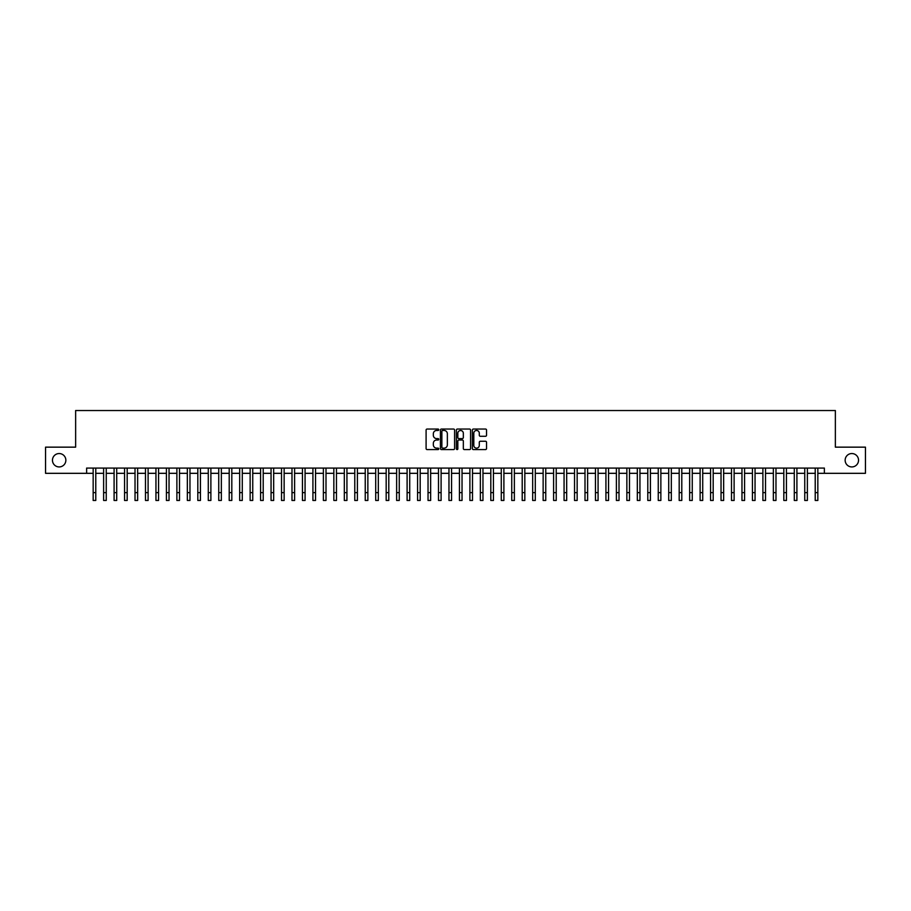 <?xml version="1.0" encoding="UTF-8"?>
<svg xmlns="http://www.w3.org/2000/svg" width="911" height="911" viewBox="0 0 911 911"><rect width="100%" height="100%" fill="white"/><g stroke="black" fill="none" stroke-linecap="round" stroke-linejoin="round"><path stroke-width="1.37" d="M438.76 429.753A0.717 0.717 0 0 0 438.043 429.035L427.122 429.035A1.025 1.025 0 0 0 426.097 430.06L426.097 448.554A1.025 1.025 0 0 0 427.122 449.578L438.043 449.578A0.717 0.717 0 0 0 438.76 448.861A0.717 0.717 0 0 0 438.043 448.144L436.631 448.144A3.291 3.291 0 0 1 433.34 444.853L433.34 443.315A3.291 3.291 0 0 1 436.631 440.024L438.043 440.024A0.717 0.717 0 0 0 438.76 439.307A0.717 0.717 0 0 0 438.043 438.59L436.631 438.59A3.291 3.291 0 0 1 433.34 435.299L433.34 433.761A3.291 3.291 0 0 1 436.631 430.47L438.043 430.47A0.717 0.717 0 0 0 438.76 429.753M845.146 460.237A6.696 6.696 0 0 0 851.842 466.933A6.696 6.696 0 0 0 858.538 460.237A6.696 6.696 0 0 0 851.842 453.541A6.696 6.696 0 0 0 845.146 460.237M52.462 460.237A6.696 6.696 0 0 0 59.158 466.933A6.696 6.696 0 0 0 65.854 460.237A6.696 6.696 0 0 0 59.158 453.541A6.696 6.696 0 0 0 52.462 460.237M485.517 436.278A1.025 1.025 0 0 0 486.542 435.253L486.542 430.06A1.025 1.025 0 0 0 485.517 429.035L473.401 429.035A1.025 1.025 0 0 0 472.376 430.06L472.376 448.554A1.025 1.025 0 0 0 473.401 449.578L485.517 449.578A1.025 1.025 0 0 0 486.542 448.554L486.542 442.29A1.025 1.025 0 0 0 485.517 441.254L480.336 441.254A1.025 1.025 0 0 0 479.3 442.29L479.3 445.388A2.744 2.744 0 0 1 476.555 448.144A2.744 2.744 0 0 1 473.811 445.388L473.811 433.215A2.744 2.744 0 0 1 476.555 430.47A2.744 2.744 0 0 1 479.3 433.215L479.3 435.253A1.025 1.025 0 0 0 480.336 436.278L485.517 436.278M86.625 473.321L45.55 473.321L45.55 447.153L75.636 447.153L75.636 410.531L835.364 410.531L835.364 447.153L865.45 447.153L865.45 473.321L824.375 473.321L824.375 468.083L86.625 468.083L86.625 473.321L93.161 473.321M454.6 430.06A1.025 1.025 0 0 0 453.576 429.035L441.448 429.035A1.025 1.025 0 0 0 440.423 430.06L440.423 448.554A1.025 1.025 0 0 0 441.448 449.578L453.576 449.578A1.025 1.025 0 0 0 454.6 448.554L454.6 430.06M457.424 429.035L469.552 429.035A1.025 1.025 0 0 1 470.577 430.06L470.577 448.554A1.025 1.025 0 0 1 469.552 449.578L464.359 449.578A1.025 1.025 0 0 1 463.335 448.554L463.335 441.049A1.025 1.025 0 0 0 462.31 440.024L458.859 440.024A1.025 1.025 0 0 0 457.834 441.049L457.834 448.861A0.717 0.717 0 0 1 457.117 449.578A0.717 0.717 0 0 1 456.4 448.861L456.4 430.06A1.025 1.025 0 0 1 457.424 429.035M95.78 473.321L103.626 473.321M106.245 473.321L114.091 473.321M116.71 473.321L124.556 473.321M127.176 473.321L135.022 473.321M137.641 473.321L145.487 473.321M148.106 473.321L155.952 473.321M158.571 473.321L166.417 473.321M169.036 473.321L176.882 473.321M179.501 473.321L187.347 473.321M189.966 473.321L197.812 473.321M200.431 473.321L208.277 473.321M210.885 473.321L218.742 473.321M221.35 473.321L229.208 473.321M231.815 473.321L239.673 473.321M242.28 473.321L250.138 473.321M252.746 473.321L260.592 473.321M263.211 473.321L271.057 473.321M273.676 473.321L281.522 473.321M284.141 473.321L291.987 473.321M294.606 473.321L302.452 473.321M305.071 473.321L312.917 473.321M315.536 473.321L323.382 473.321M326.001 473.321L333.847 473.321M336.466 473.321L344.312 473.321M346.932 473.321L354.778 473.321M357.397 473.321L365.243 473.321M367.862 473.321L375.708 473.321M378.327 473.321L386.173 473.321M388.792 473.321L396.638 473.321M399.257 473.321L407.103 473.321M409.722 473.321L417.568 473.321M420.187 473.321L428.033 473.321M430.641 473.321L438.498 473.321M441.106 473.321L448.964 473.321M451.571 473.321L459.429 473.321M462.036 473.321L469.894 473.321M472.502 473.321L480.359 473.321M482.967 473.321L490.813 473.321M493.432 473.321L501.278 473.321M503.897 473.321L511.743 473.321M514.362 473.321L522.208 473.321M524.827 473.321L532.673 473.321M535.292 473.321L543.138 473.321M545.757 473.321L553.603 473.321M556.222 473.321L564.068 473.321M566.688 473.321L574.534 473.321M577.153 473.321L584.999 473.321M587.618 473.321L595.464 473.321M598.083 473.321L605.929 473.321M608.548 473.321L616.394 473.321M619.013 473.321L626.859 473.321M629.478 473.321L637.324 473.321M639.943 473.321L647.789 473.321M650.408 473.321L658.254 473.321M660.862 473.321L668.72 473.321M671.327 473.321L679.185 473.321M681.792 473.321L689.65 473.321M692.258 473.321L700.115 473.321M702.723 473.321L710.569 473.321M713.188 473.321L721.034 473.321M723.653 473.321L731.499 473.321M734.118 473.321L741.964 473.321M744.583 473.321L752.429 473.321M755.048 473.321L762.894 473.321M765.513 473.321L773.359 473.321M775.978 473.321L783.824 473.321M786.444 473.321L794.29 473.321M796.909 473.321L804.755 473.321M807.374 473.321L815.22 473.321M817.839 473.321L824.375 473.321M442.587 430.47A0.717 0.717 0 0 0 441.869 431.188L441.869 447.426A0.717 0.717 0 0 0 442.587 448.144L444.078 448.144A3.291 3.291 0 0 0 447.358 444.853L447.358 433.761A3.291 3.291 0 0 0 444.078 430.47L442.587 430.47M463.335 433.272A2.744 2.744 0 0 0 460.579 430.527A2.744 2.744 0 0 0 457.834 433.272L457.834 437.565A1.025 1.025 0 0 0 458.859 438.59L462.31 438.59A1.025 1.025 0 0 0 463.335 437.565L463.335 433.272M93.161 492.623L95.78 492.623L95.78 500.469L93.161 500.469L93.161 468.083M95.78 492.623L95.78 468.083M103.626 492.623L106.245 492.623L106.245 500.469L103.626 500.469L103.626 468.083M106.245 492.623L106.245 468.083M114.091 492.623L116.71 492.623L116.71 500.469L114.091 500.469L114.091 468.083M116.71 492.623L116.71 468.083M124.556 492.623L127.176 492.623L127.176 500.469L124.556 500.469L124.556 468.083M127.176 492.623L127.176 468.083M135.022 492.623L137.641 492.623L137.641 500.469L135.022 500.469L135.022 468.083M137.641 492.623L137.641 468.083M145.487 492.623L148.106 492.623L148.106 500.469L145.487 500.469L145.487 468.083M148.106 492.623L148.106 468.083M155.952 492.623L158.571 492.623L158.571 500.469L155.952 500.469L155.952 468.083M158.571 492.623L158.571 468.083M166.417 492.623L169.036 492.623L169.036 500.469L166.417 500.469L166.417 468.083M169.036 492.623L169.036 468.083M176.882 492.623L179.501 492.623L179.501 500.469L176.882 500.469L176.882 468.083M179.501 492.623L179.501 468.083M187.347 492.623L189.966 492.623L189.966 500.469L187.347 500.469L187.347 468.083M189.966 492.623L189.966 468.083M197.812 492.623L200.431 492.623L200.431 500.469L197.812 500.469L197.812 468.083M200.431 492.623L200.431 468.083M208.277 492.623L210.885 492.623L210.885 500.469L208.277 500.469L208.277 468.083M210.885 492.623L210.885 468.083M218.742 492.623L221.35 492.623L221.35 500.469L218.742 500.469L218.742 468.083M221.35 492.623L221.35 468.083M229.208 492.623L231.815 492.623L231.815 500.469L229.208 500.469L229.208 468.083M231.815 492.623L231.815 468.083M239.673 492.623L242.28 492.623L242.28 500.469L239.673 500.469L239.673 468.083M242.28 492.623L242.28 468.083M250.138 492.623L252.746 492.623L252.746 500.469L250.138 500.469L250.138 468.083M252.746 492.623L252.746 468.083M260.592 492.623L263.211 492.623L263.211 500.469L260.592 500.469L260.592 468.083M263.211 492.623L263.211 468.083M271.057 492.623L273.676 492.623L273.676 500.469L271.057 500.469L271.057 468.083M273.676 492.623L273.676 468.083M281.522 492.623L284.141 492.623L284.141 500.469L281.522 500.469L281.522 468.083M284.141 492.623L284.141 468.083M291.987 492.623L294.606 492.623L294.606 500.469L291.987 500.469L291.987 468.083M294.606 492.623L294.606 468.083M302.452 492.623L305.071 492.623L305.071 500.469L302.452 500.469L302.452 468.083M305.071 492.623L305.071 468.083M312.917 492.623L315.536 492.623L315.536 500.469L312.917 500.469L312.917 468.083M315.536 492.623L315.536 468.083M323.382 492.623L326.001 492.623L326.001 500.469L323.382 500.469L323.382 468.083M326.001 492.623L326.001 468.083M333.847 492.623L336.466 492.623L336.466 500.469L333.847 500.469L333.847 468.083M336.466 492.623L336.466 468.083M344.312 492.623L346.932 492.623L346.932 500.469L344.312 500.469L344.312 468.083M346.932 492.623L346.932 468.083M354.778 492.623L357.397 492.623L357.397 500.469L354.778 500.469L354.778 468.083M357.397 492.623L357.397 468.083M365.243 492.623L367.862 492.623L367.862 500.469L365.243 500.469L365.243 468.083M367.862 492.623L367.862 468.083M375.708 492.623L378.327 492.623L378.327 500.469L375.708 500.469L375.708 468.083M378.327 492.623L378.327 468.083M386.173 492.623L388.792 492.623L388.792 500.469L386.173 500.469L386.173 468.083M388.792 492.623L388.792 468.083M396.638 492.623L399.257 492.623L399.257 500.469L396.638 500.469L396.638 468.083M399.257 492.623L399.257 468.083M407.103 492.623L409.722 492.623L409.722 500.469L407.103 500.469L407.103 468.083M409.722 492.623L409.722 468.083M417.568 492.623L420.187 492.623L420.187 500.469L417.568 500.469L417.568 468.083M420.187 492.623L420.187 468.083M428.033 492.623L430.641 492.623L430.641 500.469L428.033 500.469L428.033 468.083M430.641 492.623L430.641 468.083M438.498 492.623L441.106 492.623L441.106 500.469L438.498 500.469L438.498 468.083M441.106 492.623L441.106 468.083M448.964 492.623L451.571 492.623L451.571 500.469L448.964 500.469L448.964 468.083M451.571 492.623L451.571 468.083M459.429 492.623L462.036 492.623L462.036 500.469L459.429 500.469L459.429 468.083M462.036 492.623L462.036 468.083M469.894 492.623L472.502 492.623L472.502 500.469L469.894 500.469L469.894 468.083M472.502 492.623L472.502 468.083M480.359 492.623L482.967 492.623L482.967 500.469L480.359 500.469L480.359 468.083M482.967 492.623L482.967 468.083M490.813 492.623L493.432 492.623L493.432 500.469L490.813 500.469L490.813 468.083M493.432 492.623L493.432 468.083M501.278 492.623L503.897 492.623L503.897 500.469L501.278 500.469L501.278 468.083M503.897 492.623L503.897 468.083M511.743 492.623L514.362 492.623L514.362 500.469L511.743 500.469L511.743 468.083M514.362 492.623L514.362 468.083M522.208 492.623L524.827 492.623L524.827 500.469L522.208 500.469L522.208 468.083M524.827 492.623L524.827 468.083M532.673 492.623L535.292 492.623L535.292 500.469L532.673 500.469L532.673 468.083M535.292 492.623L535.292 468.083M543.138 492.623L545.757 492.623L545.757 500.469L543.138 500.469L543.138 468.083M545.757 492.623L545.757 468.083M553.603 492.623L556.222 492.623L556.222 500.469L553.603 500.469L553.603 468.083M556.222 492.623L556.222 468.083M564.068 492.623L566.688 492.623L566.688 500.469L564.068 500.469L564.068 468.083M566.688 492.623L566.688 468.083M574.534 492.623L577.153 492.623L577.153 500.469L574.534 500.469L574.534 468.083M577.153 492.623L577.153 468.083M584.999 492.623L587.618 492.623L587.618 500.469L584.999 500.469L584.999 468.083M587.618 492.623L587.618 468.083M595.464 492.623L598.083 492.623L598.083 500.469L595.464 500.469L595.464 468.083M598.083 492.623L598.083 468.083M605.929 492.623L608.548 492.623L608.548 500.469L605.929 500.469L605.929 468.083M608.548 492.623L608.548 468.083M616.394 492.623L619.013 492.623L619.013 500.469L616.394 500.469L616.394 468.083M619.013 492.623L619.013 468.083M626.859 492.623L629.478 492.623L629.478 500.469L626.859 500.469L626.859 468.083M629.478 492.623L629.478 468.083M637.324 492.623L639.943 492.623L639.943 500.469L637.324 500.469L637.324 468.083M639.943 492.623L639.943 468.083M647.789 492.623L650.408 492.623L650.408 500.469L647.789 500.469L647.789 468.083M650.408 492.623L650.408 468.083M658.254 492.623L660.862 492.623L660.862 500.469L658.254 500.469L658.254 468.083M660.862 492.623L660.862 468.083M668.72 492.623L671.327 492.623L671.327 500.469L668.72 500.469L668.72 468.083M671.327 492.623L671.327 468.083M679.185 492.623L681.792 492.623L681.792 500.469L679.185 500.469L679.185 468.083M681.792 492.623L681.792 468.083M689.65 492.623L692.258 492.623L692.258 500.469L689.65 500.469L689.65 468.083M692.258 492.623L692.258 468.083M700.115 492.623L702.723 492.623L702.723 500.469L700.115 500.469L700.115 468.083M702.723 492.623L702.723 468.083M710.569 492.623L713.188 492.623L713.188 500.469L710.569 500.469L710.569 468.083M713.188 492.623L713.188 468.083M721.034 492.623L723.653 492.623L723.653 500.469L721.034 500.469L721.034 468.083M723.653 492.623L723.653 468.083M731.499 492.623L734.118 492.623L734.118 500.469L731.499 500.469L731.499 468.083M734.118 492.623L734.118 468.083M741.964 492.623L744.583 492.623L744.583 500.469L741.964 500.469L741.964 468.083M744.583 492.623L744.583 468.083M752.429 492.623L755.048 492.623L755.048 500.469L752.429 500.469L752.429 468.083M755.048 492.623L755.048 468.083M762.894 492.623L765.513 492.623L765.513 500.469L762.894 500.469L762.894 468.083M765.513 492.623L765.513 468.083M773.359 492.623L775.978 492.623L775.978 500.469L773.359 500.469L773.359 468.083M775.978 492.623L775.978 468.083M783.824 492.623L786.444 492.623L786.444 500.469L783.824 500.469L783.824 468.083M786.444 492.623L786.444 468.083M794.29 492.623L796.909 492.623L796.909 500.469L794.29 500.469L794.29 468.083M796.909 492.623L796.909 468.083M804.755 492.623L807.374 492.623L807.374 500.469L804.755 500.469L804.755 468.083M807.374 492.623L807.374 468.083M815.22 492.623L817.839 492.623L817.839 500.469L815.22 500.469L815.22 468.083M817.839 492.623L817.839 468.083"/></g></svg>
